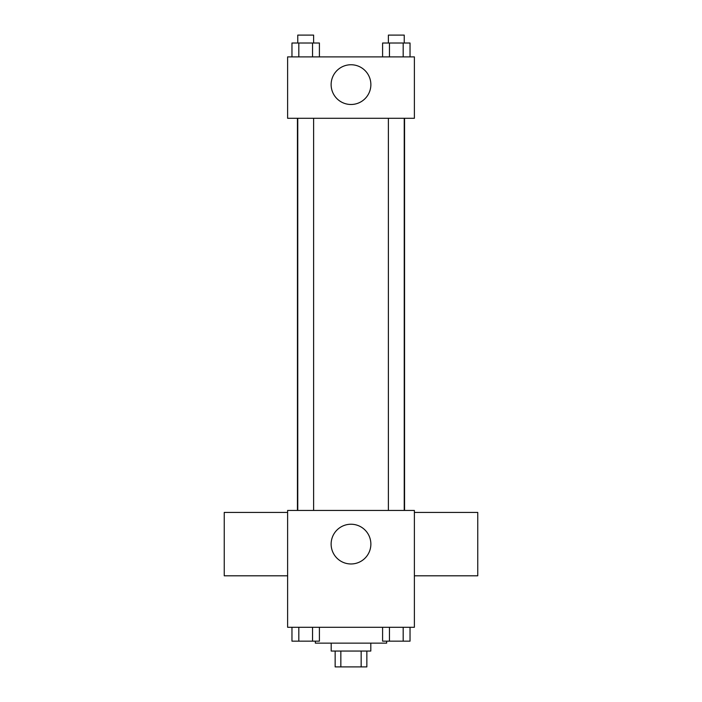 <?xml version="1.0" encoding="UTF-8"?>
<svg xmlns="http://www.w3.org/2000/svg" width="702" height="702" viewBox="0 0 702 702"><rect width="100%" height="100%" fill="white"/><g stroke="black" fill="none" stroke-linecap="round" stroke-linejoin="round"><path stroke-width="1.05" d="M361.161 651.052L361.161 666.9L335.152 666.9L335.152 651.052M361.161 666.9L366.848 666.9L366.848 651.052M370.805 643.137L370.805 651.052L331.195 651.052L331.195 643.137M340.839 651.052L340.839 666.9M315.347 641.154L315.347 643.137L386.653 643.137L386.653 641.154M414.382 627.29L287.618 627.29L287.618 510.433L414.382 510.433L414.382 627.29M370.867 544.103A19.867 19.867 0 0 1 341.067 561.31A19.867 19.867 0 0 1 341.067 526.895A19.867 19.867 0 0 1 370.867 544.103M414.382 575.798L477.755 575.798L477.755 512.416L414.382 512.416M287.618 512.416L224.245 512.416L224.245 575.798L287.618 575.798M404.554 118.287L404.554 510.433M388.39 510.433L388.39 118.287M313.61 118.287L313.61 510.433M414.382 118.287L287.618 118.287L287.618 56.888L414.382 56.888L414.382 118.287M370.867 84.617A19.867 19.867 0 0 1 341.067 101.825A19.867 19.867 0 0 1 341.067 67.41A19.867 19.867 0 0 1 370.867 84.617M410.038 56.888L410.038 43.024L382.59 43.024L382.59 56.888M403.176 43.024L403.176 56.888M389.452 43.024L389.452 56.888M388.39 43.024L388.39 35.1L404.238 35.1L404.238 43.024M319.41 56.888L319.41 43.024L291.962 43.024L291.962 56.888M312.548 43.024L312.548 56.888M298.824 43.024L298.824 56.888M297.762 43.024L297.762 35.1L313.61 35.1L313.61 43.024M410.038 627.29L410.038 641.154L382.59 641.154L382.59 627.29M403.176 627.29L403.176 641.154M389.452 627.29L389.452 641.154M404.238 641.154L388.39 641.154M319.41 627.29L319.41 641.154L291.962 641.154L291.962 627.29M312.548 627.29L312.548 641.154M298.824 627.29L298.824 641.154M313.61 641.154L297.762 641.154M297.446 118.287L297.446 510.433M404.238 510.433L404.238 118.287M297.762 118.287L297.762 510.433"/></g></svg>
